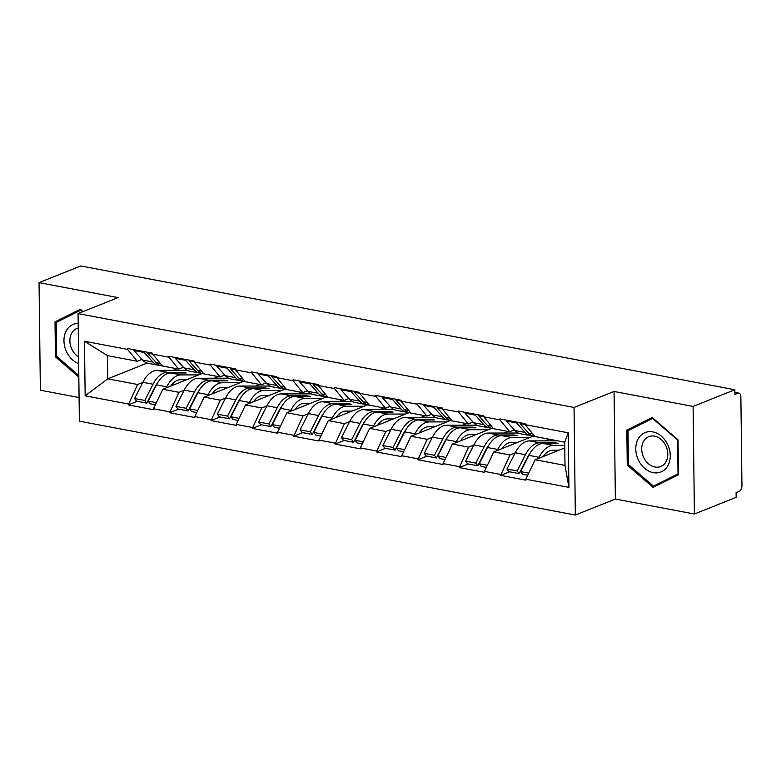 <?xml version="1.0" encoding="UTF-8"?>
<svg xmlns="http://www.w3.org/2000/svg" width="781" height="781" viewBox="0 0 781 781"><rect width="100%" height="100%" fill="white"/><g stroke="black" fill="none" stroke-linecap="round" stroke-linejoin="round"><path stroke-width="1.17" d="M694.407 514.005L693.098 406.432L614.061 391.466L615.369 499.049L694.407 514.005L736.151 497.331L736.102 492.626L739.148 491.405A4.901 2.763 100.7 0 0 741.95 485.557L740.866 396.797A4.901 2.763 100.7 0 0 738.914 393.126A4.901 2.763 100.7 0 0 737.947 393.233L734.901 394.454L734.843 389.748L80.794 265.96L39.05 282.634L40.368 390.217L79.086 397.549M615.369 499.049L575.343 515.04L79.369 421.164L78.061 313.591L574.025 407.457L575.343 515.04M564.78 447.904L535.161 459.736L564.995 465.388L568.919 487.383L568.256 432.811L525.154 424.649L525.144 423.712L499.947 418.938L499.957 419.885L509.681 431.756L514.376 429.882M568.919 487.383L525.818 479.231L525.828 480.169L500.641 475.395L509.632 471.802M515.167 452.892L509.964 454.972L500.641 475.395M500.621 474.457L484.445 471.392L484.454 472.339L459.257 467.565L468.258 463.973M473.784 445.063L468.59 447.132L459.257 467.565M459.248 466.628L443.071 463.563L443.081 464.51L417.884 459.736L426.875 456.143M432.41 437.223L427.217 439.303L417.884 459.736M417.874 458.798L401.698 455.733L401.707 456.67L376.51 451.906L385.502 448.314M391.037 429.394L385.834 431.473L376.51 451.906M376.501 450.969L360.324 447.904L360.334 448.841L335.137 444.077L344.128 440.484M349.663 421.564L344.46 423.644L335.137 444.077M335.127 443.13L318.941 440.074L318.96 441.011L293.763 436.247L302.755 432.645M308.29 413.735L303.087 415.814L293.763 436.247M293.744 435.3L277.567 432.244L277.577 433.182L252.38 428.408L261.381 424.815M266.917 405.905L261.713 407.985L252.38 428.408M252.37 427.471L236.194 424.405L236.204 425.352L211.007 420.578L220.008 416.986M225.533 398.076L220.34 400.145L211.007 420.578M210.997 419.641L194.82 416.576L194.83 417.523L169.633 412.749L178.624 409.156M184.16 390.236L178.966 392.316L169.633 412.749M169.623 411.812L153.447 408.746L153.457 409.683L128.26 404.919L137.251 401.327M142.786 382.407L137.583 384.486L128.26 404.919M128.25 403.982L85.149 395.821L84.485 341.248L127.576 349.4L137.3 361.281L141.996 359.406M499.957 419.885L483.781 416.82L483.771 415.882L458.574 411.109L458.584 412.056L442.407 408.99L442.388 408.053L417.2 403.279L417.21 404.216L401.024 401.161L401.014 400.214L375.817 395.45L375.837 396.387L359.65 393.331L359.641 392.384L334.444 387.62L334.453 388.557L318.277 385.492L318.267 384.555L293.07 379.791L293.08 380.728L276.904 377.662L276.894 376.725L251.697 371.951L251.707 372.898L235.53 369.833L235.52 368.896L210.323 364.122L210.333 365.069L194.157 362.003L194.137 361.066L168.94 356.292L168.96 357.229L152.773 354.174L152.764 353.227L127.567 348.463L127.576 349.4M549.297 439.254L545.255 440.865M533.228 436.149L493.787 451.906L509.964 454.972M509.681 431.756L493.504 428.691L483.781 416.82M493.787 451.906L484.445 471.392M507.914 431.424L503.882 433.035M491.854 428.32L452.414 444.077L468.59 447.132M458.584 412.056L468.307 423.927L472.993 422.052M468.307 423.927L452.131 420.861L442.407 408.99M452.414 444.077L443.071 463.563M466.54 423.595L462.508 425.206M450.481 420.481L411.031 436.247L427.217 439.303M417.21 404.216L426.934 416.097L431.62 414.223M426.934 416.097L410.747 413.032L401.024 401.161M411.031 436.247L401.698 455.733M425.167 415.765L421.135 417.376M409.098 412.651L369.657 428.408L385.834 431.473M375.837 396.387L385.55 408.268L390.246 406.393M385.55 408.268L369.374 405.202L359.65 393.331M369.657 428.408L360.324 447.904M383.793 407.926L379.761 409.547M367.724 404.822L328.284 420.578L344.46 423.644M334.453 388.557L344.177 400.428L348.873 398.554M344.177 400.428L328 397.373L318.277 385.492M328.284 420.578L318.941 440.074M342.42 400.097L338.378 401.707M326.351 396.992L286.91 412.749L303.087 415.814M293.08 380.728L302.803 392.599L307.499 390.725M302.803 392.599L286.627 389.543L276.904 377.662M286.91 412.749L277.567 432.244M301.046 392.267L297.005 393.878M284.977 389.163L245.537 404.919L261.713 407.985M251.707 372.898L261.43 384.769L266.126 382.895M261.43 384.769L245.254 381.704L235.53 369.833M245.537 404.919L236.194 424.405M259.663 384.437L255.631 386.048M243.604 381.333L204.163 397.09L220.34 400.145M210.333 365.069L220.057 376.94L224.743 375.065M220.057 376.94L203.87 373.874L194.157 362.003M204.163 397.09L194.82 416.576M218.289 376.608L214.258 378.219M202.23 373.494L162.78 389.26L178.966 392.316M168.96 357.229L178.683 369.11L183.369 367.236M178.683 369.11L162.497 366.045L152.773 354.174M162.78 389.26L153.447 408.746M176.916 368.778L172.884 370.389M147.189 363.087L107.749 378.844L137.583 384.486M137.3 361.281L107.466 355.628L107.749 378.844L85.149 395.821M84.485 341.248L107.466 355.628M693.098 406.432L734.843 389.748M614.061 391.466L574.025 407.457M78.061 313.591L118.087 297.6L39.05 282.634M564.995 465.388L564.712 442.173L534.878 436.53L525.154 424.649M535.161 459.736L525.818 479.231M568.256 432.811L564.712 442.173M150.372 396.084L150.918 395.869M191.745 403.914L192.292 403.699M233.119 411.743L233.665 411.528M274.502 419.573L275.039 419.358M315.875 427.412L316.422 427.187M357.249 435.242L357.796 435.017M398.622 443.071L399.169 442.856M439.996 450.901L440.543 450.686M481.379 458.73L481.916 458.515M522.753 466.56L523.29 466.345M83.079 311.58L80.394 309.256L55.012 321.889L55.441 356.839L78.832 377.077M627.26 465.066L653.072 487.383L678.455 474.76L678.025 439.81L652.213 417.484L626.84 430.116L627.26 465.066L628.49 464.578M80.97 309.754L63.017 319.029M56.671 356.341L55.441 356.839M63.017 318.687L55.012 321.889M652.789 417.991L634.846 427.266M634.846 426.924L626.84 430.116M187.176 370.37L157.098 370.399L167.31 372.332L182.764 372.322L186.21 372.976L170.756 372.986A26.788 15.083 100.7 0 0 167.066 373.738A26.788 15.083 100.7 0 0 156.512 384.877L148.244 401.112L156.366 402.654M198.716 374.9L180.967 374.919A26.788 15.083 100.7 0 0 177.277 375.671A26.788 15.083 100.7 0 0 166.724 386.81L166.158 387.903M186.561 379.751L180.352 379.761A21.888 12.32 100.7 0 0 177.336 380.376A21.888 12.32 100.7 0 0 170.746 386.078M157.098 370.399A26.788 15.083 100.7 0 0 153.408 371.151A26.788 15.083 100.7 0 0 142.845 382.29L134.586 398.535L144.797 400.458L146.789 403.133L155.048 386.888A21.888 12.32 100.7 0 1 157.85 382.475M167.31 372.332A26.788 15.083 100.7 0 0 163.619 373.084A26.788 15.083 100.7 0 0 153.056 384.223L144.797 400.458M158.221 365.215L148.009 363.282A26.788 15.083 -79.3 0 1 142.581 360.051L152.793 361.984A26.788 15.083 100.7 0 0 158.221 365.215A26.788 15.083 100.7 0 0 159.978 365.362M152.793 361.984L144.212 352.465L134 350.532L142.581 360.051M144.573 351.675L144.212 352.465M134.361 349.751L134 350.532M134.586 398.535L136.577 401.2L146.789 403.133M148.244 401.112L150.235 403.787L155.36 404.753M148.019 352.329L147.658 353.119L156.239 362.638A26.788 15.083 100.7 0 0 161.667 365.869L162.477 366.016M147.658 353.119L152.773 354.086M182.764 372.322L182.686 372.976M228.55 378.199L198.472 378.238L208.683 380.171L224.137 380.152L227.593 380.806L212.129 380.816A26.788 15.083 100.7 0 0 208.439 381.567A26.788 15.083 100.7 0 0 197.886 392.706L189.627 408.951L197.739 410.484M240.089 382.729L222.341 382.749A26.788 15.083 100.7 0 0 218.651 383.5A26.788 15.083 100.7 0 0 208.097 394.639L207.531 395.742M227.935 387.591L221.726 387.591A21.888 12.32 100.7 0 0 218.709 388.206A21.888 12.32 100.7 0 0 212.12 393.907M198.472 378.238A26.788 15.083 100.7 0 0 194.781 378.98A26.788 15.083 100.7 0 0 184.228 390.119L175.969 406.364L186.171 408.297L188.162 410.962L196.421 394.717A21.888 12.32 100.7 0 1 199.223 390.305M208.683 380.171A26.788 15.083 100.7 0 0 204.993 380.913A26.788 15.083 100.7 0 0 194.44 392.052L186.171 408.297M199.594 373.045L189.383 371.112A26.788 15.083 -79.3 0 1 183.955 367.88L194.166 369.813A26.788 15.083 100.7 0 0 199.594 373.045A26.788 15.083 100.7 0 0 201.352 373.191M194.166 369.813L185.585 360.295L175.374 358.362L183.955 367.88M185.946 359.514L185.585 360.295M175.735 357.581L175.374 358.362M175.969 406.364L177.951 409.029L188.162 410.962M189.627 408.951L191.609 411.616L196.734 412.583M189.392 360.158L189.041 360.949L197.613 370.467A26.788 15.083 100.7 0 0 203.04 373.699L203.851 373.845M189.041 360.949L194.147 361.915M224.137 380.152L224.059 380.806M269.933 386.039L239.845 386.068L250.057 388.001L265.52 387.981L268.967 388.635L253.503 388.655A26.788 15.083 100.7 0 0 249.822 389.397A26.788 15.083 100.7 0 0 239.259 400.536L231 416.781L239.113 418.313M281.463 390.568L263.714 390.578A26.788 15.083 100.7 0 0 260.034 391.33A26.788 15.083 100.7 0 0 249.471 402.469L248.905 403.572M269.318 395.42L263.099 395.42A21.888 12.32 100.7 0 0 260.083 396.035A21.888 12.32 100.7 0 0 253.493 401.737M239.845 386.068A26.788 15.083 100.7 0 0 236.155 386.81A26.788 15.083 100.7 0 0 225.602 397.949L217.343 414.194L227.554 416.127L229.536 418.792L237.805 402.547A21.888 12.32 100.7 0 1 240.597 398.134M250.057 388.001A26.788 15.083 100.7 0 0 246.366 388.743A26.788 15.083 100.7 0 0 235.813 399.882L227.554 416.127M240.968 380.874L230.756 378.941A26.788 15.083 -79.3 0 1 225.328 375.71L235.54 377.643A26.788 15.083 100.7 0 0 240.968 380.874A26.788 15.083 100.7 0 0 242.725 381.021M235.54 377.643L226.968 368.124L216.757 366.191L225.328 375.71M227.32 367.343L226.968 368.124M217.108 365.41L216.757 366.191M217.343 414.194L219.324 416.859L229.536 418.792M231 416.781L232.992 419.446L238.107 420.412M230.766 367.997L230.415 368.778L238.986 378.297A26.788 15.083 100.7 0 0 244.424 381.528L245.224 381.684M230.415 368.778L235.53 369.745M265.52 387.981L265.433 388.635M311.307 393.868L281.219 393.897L291.43 395.83L306.894 395.811L310.34 396.465L294.886 396.484A26.788 15.083 100.7 0 0 291.196 397.226A26.788 15.083 100.7 0 0 280.633 408.365L272.374 424.61L280.486 426.143M322.836 398.398L305.098 398.417A26.788 15.083 100.7 0 0 301.407 399.159A26.788 15.083 100.7 0 0 290.844 410.298L290.288 411.402M310.692 403.25L304.473 403.26A21.888 12.32 100.7 0 0 301.466 403.865A21.888 12.32 100.7 0 0 294.867 409.566M281.219 393.897A26.788 15.083 100.7 0 0 277.538 394.639A26.788 15.083 100.7 0 0 266.975 405.778L258.716 422.023L268.928 423.956L270.919 426.621L279.178 410.376A21.888 12.32 100.7 0 1 281.97 405.964M291.43 395.83A26.788 15.083 100.7 0 0 287.75 396.572A26.788 15.083 100.7 0 0 277.187 407.711L268.928 423.956M282.351 388.704L272.139 386.771A26.788 15.083 -79.3 0 1 266.702 383.539L276.913 385.472A26.788 15.083 100.7 0 0 282.351 388.704A26.788 15.083 100.7 0 0 284.108 388.85M276.913 385.472L268.342 375.954L258.13 374.021L266.702 383.539M268.693 375.173L268.342 375.954M258.482 373.24L258.13 374.021M258.716 422.023L260.708 424.688L270.919 426.621M272.374 424.61L274.365 427.275L279.481 428.242M272.139 375.827L271.788 376.608L280.359 386.126A26.788 15.083 100.7 0 0 285.797 389.358L286.598 389.514M271.788 376.608L276.904 377.574M306.894 395.811L306.806 396.465M352.68 401.698L322.602 401.727L332.813 403.66L348.267 403.64L351.714 404.294L336.26 404.314A26.788 15.083 100.7 0 0 332.569 405.056A26.788 15.083 100.7 0 0 322.006 416.195L313.747 432.44L321.87 433.972M364.21 406.227L346.471 406.247A26.788 15.083 100.7 0 0 342.781 406.989A26.788 15.083 100.7 0 0 332.218 418.128L331.661 419.231M352.065 411.079L345.846 411.089A21.888 12.32 100.7 0 0 342.839 411.694A21.888 12.32 100.7 0 0 336.24 417.405M322.602 401.727A26.788 15.083 100.7 0 0 318.912 402.479A26.788 15.083 100.7 0 0 308.349 413.608L300.089 429.853L310.301 431.786L312.293 434.451L320.552 418.216A21.888 12.32 100.7 0 1 323.344 413.793M332.813 403.66A26.788 15.083 100.7 0 0 329.123 404.412A26.788 15.083 100.7 0 0 318.56 415.541L310.301 431.786M323.724 396.533L313.513 394.6A26.788 15.083 -79.3 0 1 308.075 391.369L318.287 393.302A26.788 15.083 100.7 0 0 323.724 396.533A26.788 15.083 100.7 0 0 325.482 396.68M318.287 393.302L309.715 383.793L299.504 381.86L308.075 391.369M310.067 383.002L309.715 383.793M299.855 381.069L299.504 381.86M300.089 429.853L302.081 432.518L312.293 434.451M313.747 432.44L315.739 435.105L320.854 436.081M313.513 383.656L313.161 384.437L321.733 393.956A26.788 15.083 100.7 0 0 327.171 397.187L327.981 397.344M313.161 384.437L318.277 385.414M348.267 403.64L348.18 404.304M394.054 409.527L363.975 409.556L374.187 411.489L389.641 411.48L393.087 412.124L377.633 412.143A26.788 15.083 100.7 0 0 373.943 412.895A26.788 15.083 100.7 0 0 363.38 424.024L355.121 440.269L363.243 441.812M405.583 414.057L387.845 414.076A26.788 15.083 100.7 0 0 384.154 414.828A26.788 15.083 100.7 0 0 373.591 425.957L373.035 427.061M393.439 418.909L387.23 418.919A21.888 12.32 100.7 0 0 384.213 419.524A21.888 12.32 100.7 0 0 377.623 425.235M363.975 409.556A26.788 15.083 100.7 0 0 360.285 410.308A26.788 15.083 100.7 0 0 349.722 421.447L341.463 437.682L351.675 439.615L353.666 442.29L361.925 426.045A21.888 12.32 100.7 0 1 364.727 421.623M374.187 411.489A26.788 15.083 100.7 0 0 370.497 412.241A26.788 15.083 100.7 0 0 359.934 423.38L351.675 439.615M365.098 404.373L354.886 402.44A26.788 15.083 -79.3 0 1 349.458 399.208L359.66 401.141A26.788 15.083 100.7 0 0 365.098 404.373A26.788 15.083 100.7 0 0 366.855 404.519M359.66 401.141L351.089 391.623L340.877 389.69L349.458 399.208M351.44 390.832L351.089 391.623M341.229 388.899L340.877 389.69M341.463 437.682L343.455 440.357L353.666 442.29M355.121 440.269L357.112 442.934L362.238 443.911M354.896 391.486L354.535 392.277L363.116 401.785A26.788 15.083 100.7 0 0 368.544 405.017L369.354 405.173M354.535 392.277L359.65 393.243M389.641 411.48L389.563 412.134M78.178 323.412A21.233 16.518 -111.8 0 0 66.395 351.421A21.233 16.518 -111.8 0 0 78.666 363.653M78.237 328.03A16.079 12.506 -111.8 0 0 76.968 328.43A16.079 12.506 -111.8 0 0 71.725 348.941A16.079 12.506 -111.8 0 0 78.588 356.985M78.813 375.495L56.603 356.292L56.193 322.426L80.785 310.194L82.61 311.765M667.833 444.916A21.233 16.518 -111.8 0 0 644.188 432.996A21.233 16.518 -111.8 0 0 638.223 459.658A21.233 16.518 -111.8 0 0 661.858 471.568A21.233 16.518 -111.8 0 0 667.833 444.916M665.968 446.01A16.079 12.506 -111.8 0 0 648.796 436.667A16.079 12.506 -111.8 0 0 643.554 457.168A16.079 12.506 -111.8 0 0 660.726 466.521A16.079 12.506 -111.8 0 0 665.968 446.01M653.443 486.143L628.432 464.519L628.022 430.663L652.613 418.421L677.615 440.045L678.035 473.911L653.443 486.143L678.445 474.448M435.427 417.357L405.349 417.386L415.56 419.319L431.014 419.309L434.461 419.963L419.006 419.973A26.788 15.083 100.7 0 0 415.316 420.725A26.788 15.083 100.7 0 0 404.763 431.864L396.504 448.099L404.617 449.641M446.966 421.886L429.218 421.906A26.788 15.083 100.7 0 0 425.528 422.658A26.788 15.083 100.7 0 0 414.975 433.787L414.408 434.89M434.812 426.738L428.603 426.748A21.888 12.32 100.7 0 0 425.586 427.363A21.888 12.32 100.7 0 0 418.997 433.065M405.349 417.386A26.788 15.083 100.7 0 0 401.659 418.138A26.788 15.083 100.7 0 0 391.105 429.277L382.836 445.521L393.048 447.445L395.04 450.12L403.299 433.875A21.888 12.32 100.7 0 1 406.1 429.462M415.56 419.319A26.788 15.083 100.7 0 0 411.87 420.071A26.788 15.083 100.7 0 0 401.307 431.21L393.048 447.445M406.471 412.202L396.26 410.269A26.788 15.083 -79.3 0 1 390.832 407.038L401.043 408.971A26.788 15.083 100.7 0 0 406.471 412.202A26.788 15.083 100.7 0 0 408.229 412.348M401.043 408.971L392.462 399.452L382.251 397.519L390.832 407.038M392.823 398.661L392.462 399.452M382.612 396.728L382.251 397.519M382.836 445.521L384.828 448.187L395.04 450.12M396.504 448.099L398.486 450.774L403.611 451.74M396.27 399.316L395.908 400.106L404.49 409.625A26.788 15.083 100.7 0 0 409.918 412.856L410.728 413.003M395.908 400.106L401.024 401.073M431.014 419.309L430.936 419.963M476.8 425.186L446.722 425.225L456.934 427.148L472.388 427.139L475.844 427.793L460.38 427.803A26.788 15.083 100.7 0 0 456.7 428.554A26.788 15.083 100.7 0 0 446.136 439.693L437.877 455.928L445.99 457.471M488.34 429.716L470.592 429.735A26.788 15.083 100.7 0 0 466.901 430.487A26.788 15.083 100.7 0 0 456.348 441.626L455.782 442.729M476.185 434.578L469.977 434.578A21.888 12.32 100.7 0 0 466.96 435.193A21.888 12.32 100.7 0 0 460.37 440.894M446.722 425.225A26.788 15.083 100.7 0 0 443.032 425.967A26.788 15.083 100.7 0 0 432.479 437.106L424.22 453.351L434.431 455.284L436.413 457.949L444.672 441.704A21.888 12.32 100.7 0 1 447.474 437.292M456.934 427.148A26.788 15.083 100.7 0 0 453.244 427.9A26.788 15.083 100.7 0 0 442.69 439.039L434.431 455.284M447.845 420.032L437.633 418.099A26.788 15.083 -79.3 0 1 432.205 414.867L442.417 416.8A26.788 15.083 100.7 0 0 447.845 420.032A26.788 15.083 100.7 0 0 449.602 420.178M442.417 416.8L433.836 407.282L423.624 405.349L432.205 414.867M434.197 406.501L433.836 407.282M423.985 404.568L423.624 405.349M424.22 453.351L426.201 456.016L436.413 457.949M437.877 455.928L439.859 458.603L444.985 459.57M437.643 407.145L437.292 407.936L445.863 417.454A26.788 15.083 100.7 0 0 451.291 420.686L452.101 420.832M437.292 407.936L442.407 408.902M472.388 427.139L472.31 427.793M518.184 433.025L488.096 433.055L498.307 434.988L513.771 434.968L517.217 435.622L501.753 435.642A26.788 15.083 100.7 0 0 498.073 436.384A26.788 15.083 100.7 0 0 487.51 447.523L479.251 463.768L487.364 465.3M529.713 437.555L511.965 437.565A26.788 15.083 100.7 0 0 508.285 438.317A26.788 15.083 100.7 0 0 497.722 449.456L497.165 450.559M517.569 442.407L511.35 442.407A21.888 12.32 100.7 0 0 508.343 443.022A21.888 12.32 100.7 0 0 501.744 448.724M488.096 433.055A26.788 15.083 100.7 0 0 484.415 433.797A26.788 15.083 100.7 0 0 473.852 444.936L465.593 461.18L475.805 463.113L477.787 465.779L486.055 449.534A21.888 12.32 100.7 0 1 488.847 445.121M498.307 434.988A26.788 15.083 100.7 0 0 494.627 435.73A26.788 15.083 100.7 0 0 484.064 446.869L475.805 463.113M489.218 427.861L479.017 425.928A26.788 15.083 -79.3 0 1 473.579 422.697L483.79 424.63A26.788 15.083 100.7 0 0 489.218 427.861A26.788 15.083 100.7 0 0 490.985 428.008M483.79 424.63L475.219 415.111L465.007 413.178L473.579 422.697M475.57 414.33L475.219 415.111M465.359 412.397L465.007 413.178M465.593 461.18L467.575 463.846L477.787 465.779M479.251 463.768L481.242 466.433L486.358 467.399M479.017 414.984L478.665 415.765L487.237 425.284A26.788 15.083 100.7 0 0 492.674 428.515L493.475 428.671M478.665 415.765L483.781 416.732M513.771 434.968L513.683 435.622M557.741 440.855L529.469 440.884L539.681 442.817L555.145 442.798L558.591 443.452L543.137 443.471A26.788 15.083 100.7 0 0 539.446 444.213A26.788 15.083 100.7 0 0 528.883 455.352L520.624 471.597L528.737 473.13M564.751 445.385L553.348 445.404A26.788 15.083 100.7 0 0 549.658 446.146A26.788 15.083 100.7 0 0 539.095 457.285L538.539 458.388M558.942 450.237L552.723 450.246A21.888 12.32 100.7 0 0 549.717 450.852A21.888 12.32 100.7 0 0 543.117 456.553M529.469 440.884A26.788 15.083 100.7 0 0 525.789 441.626A26.788 15.083 100.7 0 0 515.226 452.765L506.967 469.01L517.178 470.943L519.17 473.608L527.429 457.363A21.888 12.32 100.7 0 1 530.221 452.951M539.681 442.817A26.788 15.083 100.7 0 0 536 443.559A26.788 15.083 100.7 0 0 525.437 454.698L517.178 470.943M530.602 435.691L520.39 433.758A26.788 15.083 -79.3 0 1 514.952 430.526L525.164 432.459A26.788 15.083 100.7 0 0 530.602 435.691A26.788 15.083 100.7 0 0 532.359 435.837M525.164 432.459L516.592 422.941L506.381 421.008L514.952 430.526M516.944 422.16L516.592 422.941M506.732 420.227L506.381 421.008M506.967 469.01L508.958 471.675L519.17 473.608M520.624 471.597L522.616 474.262L527.731 475.229M520.39 422.814L520.039 423.595L528.61 433.113A26.788 15.083 100.7 0 0 534.048 436.345L534.848 436.501M520.039 423.595L525.154 424.561M555.145 442.798L555.057 443.452M737.947 393.233L734.872 392.658M170.756 372.986L180.967 374.919M142.845 382.29L153.056 384.223M156.512 384.877L166.724 386.81M156.239 362.638L160.339 363.409M212.129 380.816L222.341 382.749M184.228 390.119L194.44 392.052M197.886 392.706L208.097 394.639M197.613 370.467L201.713 371.239M253.503 388.655L263.714 390.578M225.602 397.949L235.813 399.882M239.259 400.536L249.471 402.469M238.986 378.297L243.096 379.078M294.886 396.484L305.098 398.417M266.975 405.778L277.187 407.711M280.633 408.365L290.844 410.298M280.359 386.126L284.469 386.907M336.26 404.314L346.471 406.247M308.349 413.608L318.56 415.541M322.006 416.195L332.218 418.128M321.733 393.956L325.843 394.737M377.633 412.143L387.845 414.076M349.722 421.447L359.934 423.38M363.38 424.024L373.591 425.957M363.116 401.785L367.216 402.566M419.006 419.973L429.218 421.906M391.105 429.277L401.307 431.21M404.763 431.864L414.975 433.787M404.49 409.625L408.59 410.396M460.38 427.803L470.592 429.735M432.479 437.106L442.69 439.039M446.136 439.693L456.348 441.626M445.863 417.454L449.973 418.225M501.753 435.642L511.965 437.565M473.852 444.936L484.064 446.869M487.51 447.523L497.722 449.456M487.237 425.284L491.347 426.065M543.137 443.471L553.348 445.404M515.226 452.765L525.437 454.698M528.883 455.352L539.095 457.285M528.61 433.113L532.72 433.894M734.872 392.365L738.914 393.126"/></g></svg>
